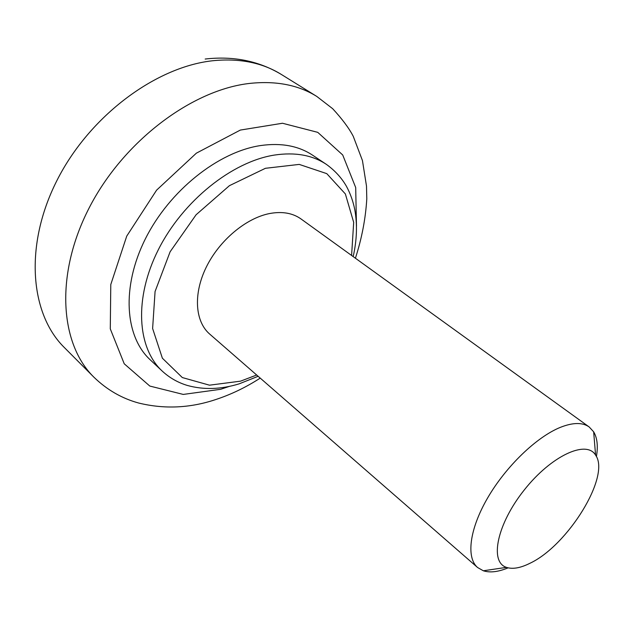 <?xml version="1.0" encoding="UTF-8"?>
<svg xmlns="http://www.w3.org/2000/svg" width="630" height="630" viewBox="0 0 630 630"><rect width="100%" height="100%" fill="white"/><g stroke="black" fill="none" stroke-linecap="round" stroke-linejoin="round"><path stroke-width="0.94" d="M508.111 567.851C498.291 571.938 490.03 572.914 483.328 570.78L477.595 567.52C465.987 557.652 469.437 529.153 487.73 497.771C505.953 466.405 536.579 436.96 560.346 427.36C572.914 422.391 582.529 422.265 589.184 426.967L593.649 431.81C597.256 437.858 598.177 446.127 596.421 456.616M589.184 426.967L301.038 218.972C292.674 213.027 282.193 211.215 269.608 213.539C245.881 218.145 219.256 240.487 206.199 267.301C193.079 294.123 195.103 321.52 209.672 334.058L477.595 567.52M326.411 164.398L312.614 155.201C298.565 145.861 281.248 142.648 260.655 145.546C218.405 151.767 169.47 190.551 145.396 238.817C121.196 287.091 124.953 336.562 150.184 359.785L162.28 371.141C137.182 348.051 133.757 298.384 158.358 249.669C182.834 200.962 232.171 161.595 274.515 155.059C295.139 152.003 312.441 155.114 326.411 164.398C334.947 170.572 341.625 177.873 346.445 186.307C350.327 193.481 353.099 201.238 354.761 209.585C357.454 224.398 356.926 240.069 353.17 256.599M529.885 563.307C520.412 568.039 512.607 569.394 506.473 567.37C489.266 562.086 496.983 524.097 524.247 489.99C551.281 455.703 586.53 439.567 595.586 455.128C610.856 476.004 567.772 545.659 529.885 563.307M256.678 375.015L240.542 381.158L209.483 385.182L182.322 377.559L162.375 358.202L152.618 328.506L155.074 291.501L170.116 251.78L196.088 214.767L229.43 185.669L265.427 168.297L299.226 164.406L326.781 173.636L345.366 193.945L353.682 222.351L351.595 255.465M229.257 386.418L220.673 389.293L183.267 394.427L149.806 386.056L124.228 363.786L110.281 328.86L110.785 284.539L126.74 236.108L156.61 190.142L196.371 153.161L240.329 130.071L282.484 123.252L317.756 132.347L342.712 154.972L355.698 187.559L356.478 226.17M214.885 60.535C157.209 65.654 89.68 115.385 56.897 180.582C23.932 245.779 30.161 314.039 64.433 347.626L93.886 377.165C59.952 343.964 54.731 274.885 89.098 208.026C123.283 141.159 192.315 89.428 250.378 83.341C276.397 80.703 298.525 85.066 316.772 96.421L281.319 74.434C262.883 62.961 240.739 58.33 214.885 60.535M162.28 371.141C169.572 377.842 177.92 382.607 187.331 385.442C203.671 389.978 220.941 389.45 239.148 383.843L258.142 376.291M595.586 455.128L593.649 431.81M506.473 567.37L483.328 570.78M93.886 377.165C106.966 389.852 121.936 398.483 138.797 403.066C164.328 409.279 189.874 408.145 215.428 399.648C230.911 394.585 245.842 387.403 260.229 378.11M316.772 96.421L332.679 108.706C342.263 119.102 349.13 128.323 353.272 136.363L362.447 160.555L366.502 186.141L366.794 198.852C365.605 218.634 361.809 238.423 355.414 258.221M205.167 59.039C233.391 55.802 258.78 60.929 281.319 74.434"/></g></svg>
